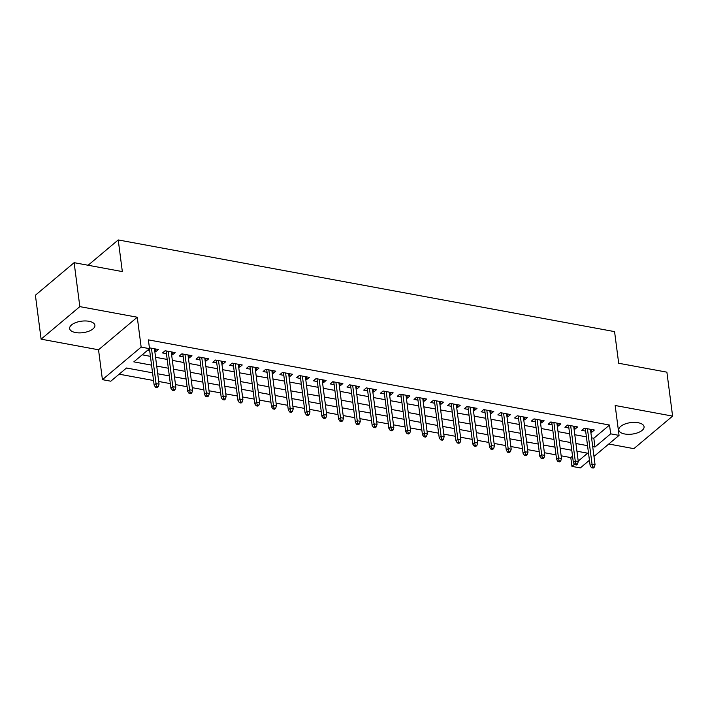 <?xml version="1.0" encoding="UTF-8"?>
<svg xmlns="http://www.w3.org/2000/svg" width="708" height="708" viewBox="0 0 708 708"><rect width="100%" height="100%" fill="white"/><g stroke="black" fill="none" stroke-linecap="round" stroke-linejoin="round"><path stroke-width="1.06" d="M75.57 332.548A12.735 5.788 172.6 0 0 88.73 331.264A12.735 5.788 172.6 0 0 94.899 325.282A12.735 5.788 172.6 0 0 88.969 321.29A12.735 5.788 172.6 0 0 75.809 322.574A12.735 5.788 172.6 0 0 69.641 328.565A12.735 5.788 172.6 0 0 75.57 332.548M624.739 433.986A12.735 5.788 172.6 0 0 637.899 432.703A12.735 5.788 172.6 0 0 644.068 426.712A12.735 5.788 172.6 0 0 638.138 422.72A12.735 5.788 172.6 0 0 624.978 424.012A12.735 5.788 172.6 0 0 618.81 429.995A12.735 5.788 172.6 0 0 624.739 433.986M152.556 372.824L126.502 368.01L110.802 381.205L102.421 379.656L141.149 347.115L149.53 348.663L133.83 361.859L151.556 365.133M98.536 349.779L137.263 317.228L79.836 306.626L74.128 262.677L35.4 295.218L41.108 339.167L98.536 349.779L102.421 379.656M608.774 444.013L633.872 448.651L672.6 416.109L615.172 405.498L619.049 435.385L593.977 456.448M589.437 460.271L580.321 467.926L571.94 466.377L574.48 464.244M561.161 455.81L570.798 457.589L571.94 466.377M119.174 374.178L153.556 380.523M158.716 381.479L170.327 383.621M175.487 384.577L187.098 386.718M192.257 387.674L203.869 389.816M209.028 390.772L220.631 392.913M225.79 393.869L237.401 396.011M242.561 396.967L254.172 399.108M259.332 400.064L270.943 402.206M276.102 403.162L287.705 405.303M292.864 406.259L304.475 408.401M309.635 409.357L321.246 411.498M326.406 412.454L338.017 414.596M343.168 415.543L354.779 417.693M359.938 418.64L371.55 420.791M376.709 421.738L388.32 423.888M393.48 424.835L405.082 426.986M410.242 427.933L421.853 430.083M427.012 431.03L438.624 433.181M443.783 434.128L455.394 436.278M460.554 437.225L472.156 439.367M477.316 440.323L488.927 442.465M494.087 443.42L505.698 445.562M510.857 446.518L522.469 448.66M527.628 449.615L539.231 451.757M544.39 452.713L556.001 454.855M79.836 306.626L41.108 339.167M74.128 262.677L122.334 271.58L118.227 239.941L614.571 331.618L618.686 363.257L666.892 372.16L672.6 416.109M154.831 351.522L155.795 351.699L158.406 349.504L149.423 347.84M171.593 354.62L172.557 354.796L175.177 352.602L165.114 350.743L162.504 352.938L166.442 353.664M188.363 357.717L189.328 357.894L191.948 355.699L181.885 353.841L179.266 356.036L183.204 356.761M205.134 360.815L206.099 360.991L208.718 358.797L198.656 356.938L196.036 359.133L199.975 359.859M221.905 363.912L222.87 364.089L225.48 361.894L215.418 360.036L212.807 362.231L216.745 362.956M238.667 367.01L239.631 367.186L242.251 364.992L232.189 363.133L229.578 365.328L233.507 366.054M255.438 370.107L256.402 370.284L259.022 368.089L248.959 366.231L246.34 368.425L250.278 369.151M272.208 373.204L273.173 373.381L275.793 371.178L265.73 369.319L263.111 371.523L267.049 372.249M288.979 376.302L289.944 376.479L292.554 374.275L282.492 372.417L279.881 374.62L283.82 375.346M305.741 379.399L306.706 379.577L309.325 377.373L299.263 375.514L296.643 377.718L300.581 378.444M322.512 382.497L323.476 382.674L326.096 380.47L316.034 378.612L313.414 380.815L317.352 381.541M339.282 385.594L340.247 385.772L342.858 383.568L332.804 381.709L330.185 383.913L334.123 384.639M356.053 388.692L357.018 388.869L359.629 386.665L349.566 384.807L346.955 387.011L350.894 387.736M372.815 391.789L373.78 391.966L376.399 389.763L366.337 387.904L363.717 390.108L367.656 390.834M389.586 394.887L390.55 395.064L393.17 392.86L383.108 391.002L380.488 393.206L384.426 393.931M406.357 397.984L407.321 398.161L409.932 395.958L399.878 394.099L397.259 396.303L401.197 397.029M423.127 401.073L424.092 401.259L426.703 399.055L416.64 397.197L414.03 399.401L417.968 400.126M439.889 404.171L440.854 404.356L443.474 402.153L433.411 400.294L430.791 402.498L434.73 403.224M456.66 407.268L457.625 407.454L460.244 405.25L450.182 403.392L447.562 405.596L451.5 406.321M473.431 410.366L474.395 410.543L477.006 408.348L466.953 406.489L464.333 408.693L468.271 409.419M490.202 413.463L491.157 413.64L493.777 411.445L483.714 409.587L481.104 411.782L485.042 412.516M506.963 416.561L507.928 416.738L510.548 414.543L500.485 412.684L497.866 414.879L501.804 415.614M523.734 419.658L524.699 419.835L527.318 417.64L517.256 415.782L514.636 417.977L518.575 418.711M540.505 422.756L541.47 422.933L544.08 420.738L534.027 418.879L531.407 421.074L535.345 421.809M557.276 425.853L558.231 426.03L560.851 423.835L550.789 421.977L548.178 424.172L552.116 424.906M574.038 428.951L575.002 429.128L577.622 426.933L567.559 425.074L564.94 427.269L568.878 427.995M570.798 457.589L572.533 456.129M577.073 452.315L578.126 451.43M591.561 437.818L593.826 438.243L609.526 425.048L148.388 339.875L149.53 348.663M142.202 354.823L150.415 356.345M155.574 357.292L167.185 359.434M172.345 360.39L183.956 362.531M189.116 363.487L200.727 365.629M205.886 366.585L217.489 368.726M222.648 369.682L234.26 371.824M239.419 372.78L251.03 374.921M256.19 375.877L267.801 378.019M272.961 378.975L284.563 381.116M289.722 382.072L301.334 384.214M306.493 385.17L318.104 387.311M323.264 388.267L334.875 390.409M340.035 391.365L351.637 393.506M356.797 394.462L368.408 396.604M373.567 397.56L385.179 399.701M390.338 400.657L401.949 402.799M407.109 403.755L418.711 405.896M423.871 406.852L435.482 408.994M440.642 409.95L452.253 412.091M457.412 413.047L469.023 415.189M474.183 416.136L485.785 418.286M490.945 419.233L502.556 421.384M507.716 422.331L519.327 424.481M524.486 425.428L536.089 427.579M541.248 428.526L552.86 430.676M558.019 431.623L569.63 433.774M574.79 434.721L586.401 436.871M590.808 432.048L591.773 432.225L594.393 430.03L584.33 428.172L581.71 430.367L585.649 431.092M147.698 350.203L149.671 350.566M118.227 239.941L88.102 265.261M137.263 317.228L141.149 347.115M609.526 425.048L610.668 433.836L619.049 435.385M578.215 461.103L587.64 453.182L576.932 451.208M571.772 450.253L560.161 448.111M555.001 447.155L543.39 445.013M538.23 444.058L526.628 441.916M521.469 440.96L509.857 438.818M504.698 437.863L493.087 435.721M487.927 434.765L476.316 432.623M471.156 431.668L459.554 429.526M454.394 428.57L442.783 426.428M437.624 425.473L426.012 423.331M420.853 422.384L409.242 420.233M404.082 419.286L392.48 417.136M387.32 416.189L375.709 414.038M370.549 413.091L358.938 410.941M353.779 409.994L342.168 407.843M337.017 406.896L325.406 404.746M320.246 403.799L308.635 401.648M303.475 400.701L291.864 398.56M286.705 397.604L275.102 395.462M269.943 394.506L258.332 392.365M253.172 391.409L241.561 389.267M236.401 388.311L224.79 386.17M219.63 385.214L208.028 383.072M202.869 382.116L191.257 379.975M186.098 379.019L174.487 376.877M169.327 375.921L157.716 373.78M592.702 446.606L594.968 447.031L610.668 433.836M156.716 366.08L168.327 368.231M173.487 369.178L185.098 371.328M190.257 372.275L201.868 374.426M207.028 375.373L218.63 377.514M223.79 378.47L235.401 380.612M240.561 381.568L252.172 383.709M257.331 384.665L268.943 386.807M274.102 387.763L285.705 389.904M290.864 390.86L302.475 393.002M307.635 393.958L319.246 396.099M324.406 397.055L336.017 399.197M341.176 400.153L352.779 402.294M357.938 403.25L369.549 405.392M374.709 406.348L386.32 408.489M391.48 409.445L403.091 411.587M408.25 412.543L419.853 414.684M425.012 415.64L436.624 417.782M441.783 418.738L453.394 420.879M458.554 421.835L470.165 423.977M475.316 424.933L486.927 427.074M492.087 428.03L503.698 430.172M508.857 431.128L520.469 433.269M525.628 434.216L537.23 436.367M542.39 437.314L554.001 439.464M559.161 440.411L570.772 442.562M575.931 443.509L587.543 445.659M593.826 438.243L594.968 447.031M591.419 429.482L591.773 432.225M574.648 426.384L575.002 429.128M557.877 423.287L558.231 426.03M541.107 420.189L541.47 422.933M524.345 417.092L524.699 419.835M507.574 413.994L507.928 416.738M490.803 410.897L491.157 413.64M474.033 407.799L474.395 410.543M457.271 404.702L457.625 407.454M440.5 401.604L440.854 404.356M423.729 398.507L424.092 401.259M406.958 395.409L407.321 398.161M390.196 392.312L390.55 395.064M373.426 389.214L373.78 391.966M356.655 386.117L357.018 388.869M339.884 383.019L340.247 385.772M323.122 379.922L323.476 382.674M306.352 376.824L306.706 379.577M289.581 373.727L289.944 376.479M272.819 370.629L273.173 373.381M256.048 367.532L256.402 370.284M239.277 364.434L239.631 367.186M222.507 361.346L222.87 364.089M205.745 358.248L206.099 360.991M188.974 355.151L189.328 357.894M172.203 352.053L172.557 354.796M155.433 348.956L155.795 351.699M585.295 428.349L590.145 465.696L592.03 464.112L587.436 428.747M592.578 466.873L591.525 467.749L593.207 468.059L594.251 467.183L592.578 466.873L592.03 464.112L595.047 464.669L590.454 429.305M590.145 465.696L591.525 467.749M594.251 467.183L595.047 464.669M568.524 425.251L573.374 462.598L575.259 461.014L570.666 425.65M575.808 463.775L574.763 464.652L576.436 464.961L577.48 464.085L575.808 463.775L575.259 461.014L578.277 461.572L573.684 426.207M573.374 462.598L574.763 464.652M577.48 464.085L578.277 461.572M551.753 422.154L556.603 459.501L558.488 457.917L553.895 422.552M559.037 460.678L557.992 461.554L559.665 461.864L560.718 460.988L559.037 460.678L558.488 457.917L561.506 458.474L556.913 423.11M556.603 459.501L557.992 461.554M560.718 460.988L561.506 458.474M534.982 419.056L539.841 456.403L541.717 454.819L537.124 419.455M542.266 457.58L541.222 458.457L542.903 458.766L543.948 457.89L542.266 457.58L541.717 454.819L544.735 455.377L540.142 420.012M539.841 456.403L541.222 458.457M543.948 457.89L544.735 455.377M518.221 415.959L523.07 453.306L524.955 451.722L520.362 416.357M525.504 454.483L524.451 455.359L526.133 455.669L527.177 454.793L525.504 454.483L524.955 451.722L527.973 452.279L523.38 416.915M523.07 453.306L524.451 455.359M527.177 454.793L527.973 452.279M501.45 412.861L506.3 450.208L508.185 448.624L503.592 413.26M508.733 451.385L507.689 452.262L509.362 452.571L510.406 451.695L508.733 451.385L508.185 448.624L511.203 449.182L506.609 413.817M506.3 450.208L507.689 452.262M510.406 451.695L511.203 449.182M484.679 409.764L489.529 447.111L491.414 445.527L486.821 410.162M491.963 448.288L490.918 449.164L492.591 449.474L493.644 448.598L491.963 448.288L491.414 445.527L494.432 446.084L489.839 410.72M489.529 447.111L490.918 449.164M493.644 448.598L494.432 446.084M467.917 406.666L472.767 444.013L474.643 442.429L470.05 407.065M475.192 445.19L474.148 446.067L475.829 446.376L476.873 445.5L475.192 445.19L474.643 442.429L477.661 442.987L473.068 407.622M472.767 444.013L474.148 446.067M476.873 445.5L477.661 442.987M451.146 403.569L455.996 440.916L457.881 439.332L453.288 403.967M458.43 442.093L457.377 442.969L459.058 443.279L460.103 442.403L458.43 442.093L457.881 439.332L460.899 439.889L456.306 404.525M455.996 440.916L457.377 442.969M460.103 442.403L460.899 439.889M434.376 400.471L439.226 437.818L441.111 436.234L436.517 400.87M441.659 438.995L440.615 439.872L442.288 440.181L443.332 439.305L441.659 438.995L441.111 436.234L444.128 436.792L439.535 401.427M439.226 437.818L440.615 439.872M443.332 439.305L444.128 436.792M417.605 397.374L422.455 434.721L424.34 433.137L419.747 397.772M424.889 435.898L423.844 436.774L425.517 437.084L426.57 436.208L424.889 435.898L424.34 433.137L427.358 433.694L422.764 398.33M422.455 434.721L423.844 436.774M426.57 436.208L427.358 433.694M400.843 394.276L405.693 431.623L407.569 430.039L402.976 394.675M408.118 432.8L407.073 433.677L408.755 433.986L409.799 433.11L408.118 432.8L407.569 430.039L410.596 430.597L406.003 395.232M405.693 431.623L407.073 433.677M409.799 433.11L410.596 430.597M384.072 391.179L388.922 428.526L390.807 426.942L386.214 391.577M391.356 429.703L390.303 430.579L391.984 430.889L393.029 430.013L391.356 429.703L390.807 426.942L393.825 427.499L389.232 392.135M388.922 428.526L390.303 430.579M393.029 430.013L393.825 427.499M367.302 388.081L372.151 425.428L374.036 423.844L369.443 388.48M374.585 426.605L373.541 427.482L375.213 427.791L376.258 426.915L374.585 426.605L374.036 423.844L377.054 424.402L372.461 389.037M372.151 425.428L373.541 427.482M376.258 426.915L377.054 424.402M350.531 384.984L355.381 422.331L357.266 420.747L352.673 385.382M357.814 423.508L356.77 424.393L358.443 424.703L359.496 423.818L357.814 423.508L357.266 420.747L360.284 421.304L355.69 385.94M355.381 422.331L356.77 424.393M359.496 423.818L360.284 421.304M333.769 381.886L338.619 419.233L340.504 417.649L335.911 382.285M341.052 420.41L339.999 421.295L341.681 421.605L342.725 420.72L341.052 420.41L340.504 417.649L343.522 418.207L338.928 382.842M338.619 419.233L339.999 421.295M342.725 420.72L343.522 418.207M316.998 378.789L321.848 416.136L323.733 414.552L319.14 379.187M324.282 417.313L323.237 418.198L324.91 418.508L325.954 417.623L324.282 417.313L323.733 414.552L326.751 415.109L322.158 379.745M321.848 416.136L323.237 418.198M325.954 417.623L326.751 415.109M300.227 375.7L305.077 413.038L306.962 411.454L302.369 376.09M307.511 414.215L306.467 415.1L308.139 415.41L309.192 414.525L307.511 414.215L306.962 411.454L309.98 412.012L305.387 376.647M305.077 413.038L306.467 415.1M309.192 414.525L309.98 412.012M283.457 372.603L288.306 409.941L290.191 408.357L285.598 372.992M290.74 411.118L289.696 412.003L291.377 412.313L292.422 411.428L290.74 411.118L290.191 408.357L293.209 408.914L288.616 373.55M288.306 409.941L289.696 412.003M292.422 411.428L293.209 408.914M266.695 369.505L271.545 406.843L273.43 405.259L268.836 369.895M273.978 408.02L272.925 408.905L274.607 409.215L275.651 408.33L273.978 408.02L273.43 405.259L276.447 405.817L271.854 370.452M271.545 406.843L272.925 408.905M275.651 408.33L276.447 405.817M249.924 366.408L254.774 403.746L256.659 402.162L252.066 366.797M257.208 404.923L256.163 405.808L257.836 406.118L258.88 405.233L257.208 404.923L256.659 402.162L259.677 402.719L255.084 367.355M254.774 403.746L256.163 405.808M258.88 405.233L259.677 402.719M233.153 363.31L238.003 400.648L239.888 399.064L235.295 363.7M240.437 401.825L239.393 402.71L241.065 403.02L242.118 402.135L240.437 401.825L239.888 399.064L242.906 399.622L238.313 364.257M238.003 400.648L239.393 402.71M242.118 402.135L242.906 399.622M216.382 360.213L221.232 397.551L223.117 395.967L218.524 360.602M223.666 398.728L222.622 399.613L224.303 399.923L225.348 399.038L223.666 398.728L223.117 395.967L226.135 396.524L221.542 361.16M221.232 397.551L222.622 399.613M225.348 399.038L226.135 396.524M199.621 357.115L204.47 394.453L206.355 392.878L201.762 357.505M206.904 395.63L205.851 396.515L207.532 396.825L208.577 395.94L206.904 395.63L206.355 392.878L209.373 393.427L204.78 358.062M204.47 394.453L205.851 396.515M208.577 395.94L209.373 393.427M182.85 354.018L187.7 391.356L189.585 389.781L184.992 354.407M190.133 392.542L189.089 393.418L190.762 393.728L191.806 392.843L190.133 392.542L189.585 389.781L192.603 390.338L188.009 354.965M187.7 391.356L189.089 393.418M191.806 392.843L192.603 390.338M166.079 350.92L170.929 388.258L172.814 386.683L168.221 351.318M173.363 389.444L172.318 390.32L173.991 390.63L175.044 389.754L173.363 389.444L172.814 386.683L175.832 387.241L171.239 351.876M170.929 388.258L172.318 390.32M175.044 389.754L175.832 387.241M149.432 348.743L154.158 385.17L156.043 383.586L151.45 348.221M156.592 386.347L155.548 387.223L157.229 387.533L158.273 386.656L156.592 386.347L156.043 383.586L159.061 384.143L154.468 348.779M154.158 385.17L155.548 387.223M158.273 386.656L159.061 384.143"/></g></svg>
